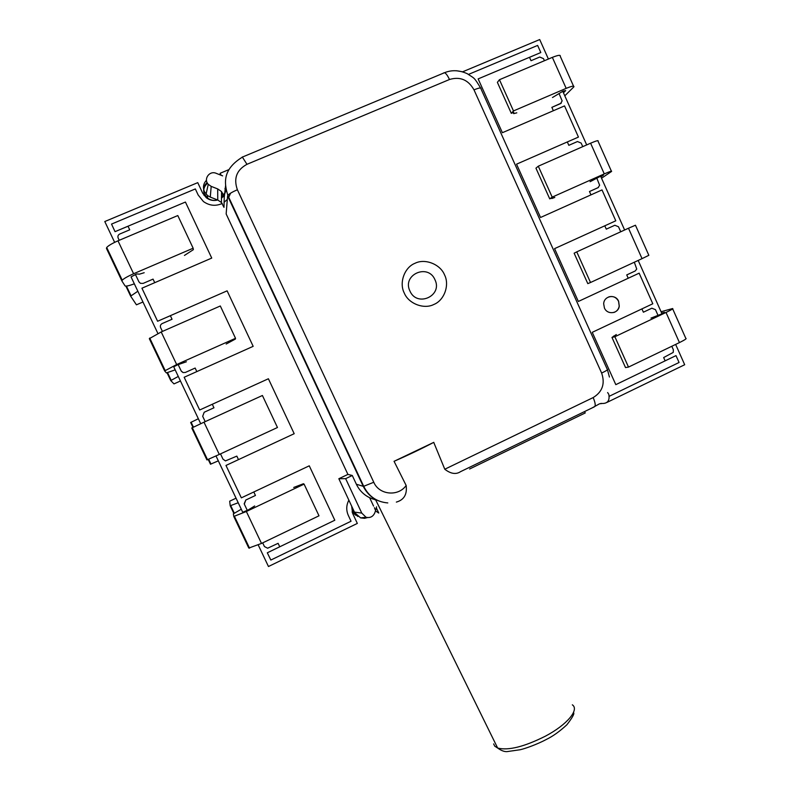 <?xml version="1.0" encoding="UTF-8"?>
<svg xmlns="http://www.w3.org/2000/svg" width="791" height="791" viewBox="0 0 791 791"><rect width="100%" height="100%" fill="white"/><g stroke="black" fill="none" stroke-linecap="round" stroke-linejoin="round"><path stroke-width="1.19" d="M628.489 228.233L635.45 225.227L648.838 255.315L642.045 258.647L628.489 228.233L576.758 251.864L590.521 282.506L587.802 283.623L574.137 253.209L576.758 251.864M642.045 258.647L590.521 282.506M207.499 183.294C203.762 186.538 202.812 190.512 204.651 195.209L206.332 197.75L202.674 193.162L197.75 182.642L104.788 221.539L114.655 242.353M203.89 192.915L204.058 195.436M351.886 506.586L352.786 511.559L357.611 516.305M224.11 194.902L224.12 193.795M352.064 511.975L355.871 515.307M221.876 197.879L223.616 194.883M121.933 281.013L106.459 248.423L106.706 247.484C108.288 245.685 112.045 243.46 117.988 240.82L133.6 273.735C127.677 276.385 123.89 278.531 122.239 280.192L121.933 281.013L125.057 285.877C125.828 286.48 128.923 285.798 134.341 283.84M184.451 255.434L193.36 249.659L193.152 248.216L177.797 215.557L117.988 240.81M131.622 278.106L131.138 276.83L136.724 273.943L139.532 274.141L144.199 272.707M142.963 302.004L136.447 304.822L130.644 296.141L137.852 291.217M193.152 248.216L133.6 273.735M261.505 543.437L248.809 548.064L233.78 516.444L246.357 511.5L261.505 543.437L318.991 515.811L304.09 484.122L303.437 483.736L293.718 487.464M254.672 505.973L248.522 509.78L242.837 512.252L242.481 511.757M241.275 509.216L233.345 513.853L233.78 516.444M236.044 498.192L229.697 501.187L230.211 505.756L238.21 502.75M246.357 511.5L304.09 484.122M222.231 203.445C215.725 206.411 209.457 205.769 203.435 201.547L198.175 195.011L195.337 188.94L111.531 224.08L115.041 231.664L185.43 202.051L211.741 258.084L141.935 288.201L157.607 321.255L227.116 290.841L253.169 346.329L184.165 377.267L199.688 409.995L212.295 404.27L213.956 407.79L204.197 412.24L202.684 416.303L205.205 421.633M220.501 453.886L223.003 459.175L225.465 460.906L236.835 456.12L238.487 459.62L225.979 465.444L241.344 497.855L309.271 465.82L334.811 520.231L267.309 552.8L270.838 560.048L351.046 521.239L348.307 515.386C346.062 510.235 346.25 505.152 348.871 500.13M115.041 231.664L128.033 226.236L129.724 229.815L119.738 234.027C118.057 234.937 117.533 236.291 118.175 238.081L119.223 240.296M153.059 279.124L154.739 282.674L153.059 279.114L143.141 283.396L153.059 279.114M138.979 281.942L140.432 283.336L143.141 283.396L140.432 283.336M551.861 107.358L561.313 103.107M606.994 402.401L684.69 364.73L675.643 344.421M661.958 313.74L638.189 260.427M624.623 229.993L600.626 176.185M586.695 144.921L562.767 91.272M548.4 59.038L539.709 39.55L462.587 71.823M229.044 169.551L220.155 173.269L221.084 175.256M226.157 189.82L224.12 195.486M223.912 195.763L221.431 198.225M217.693 188.92L211.187 186.379L210.287 197.107L217.762 200.014L217.693 188.92L221.52 191.551L224.239 197.473L223.982 207.361L221.421 202.486L217.762 200.014C213.639 201.092 209.833 200.341 206.332 197.75M131.069 276.929L157.903 333.486M173.713 366.806L200.706 423.699M216.002 455.952L242.728 512.271M258.232 544.94L268.465 566.514L357.334 523.424L352.588 513.29L351.669 506.121M376.318 507.792L378.76 513.043L375.488 510.917M469.597 469.004L585.231 412.951L584.598 411.557M590.966 194.873L589.473 191.531L598.401 187.497M657.983 315.283L655.462 309.647L651.853 308.203L643.39 312.198L641.916 308.905M157.607 321.255L170.372 315.698L172.052 319.248L162.175 323.568C160.514 324.508 160 325.862 160.632 327.642L162.432 331.419M195.15 368.062L196.821 371.592L195.15 368.052L185.341 372.452L195.15 368.052M181.327 371.226L183.077 372.581L185.341 372.452L183.077 372.581L181.169 370.93L178.153 364.572M247.276 510.363L244.31 504.104L245.803 500.021L255.453 495.463L253.802 491.982L255.453 495.463L245.803 500.021L244.182 503.798M262.691 542.873L264.431 546.551L267.625 548.222L278.106 543.328L279.747 546.789L267.309 552.79M599.805 403.736L601.467 403.608M224.951 188.545L225.89 191.501M220.155 174.89L220.155 173.269M589.473 191.531L598.065 187.675L599.637 185.252L596.829 178.212M582.749 146.651L581.158 143.082L577.47 141.54L568.828 145.326L567.315 141.945M553.364 110.72L551.861 107.349L560.552 103.611L562.134 100.892L559.079 93.595M544.416 60.719L543.486 58.643L539.759 57.031L531.018 60.719L529.495 57.308M609.347 396.232L679.073 362.486L675.998 355.614L615.803 384.653L592.251 332.329L652.802 303.764L639.148 273.162L628.222 278.244L626.739 274.922L635.232 270.977L636.735 269.029L634.313 262.226M620.727 231.773L618.483 226.75L614.834 225.257L606.282 229.153L604.789 225.811L615.793 220.808L602.01 189.919L540.54 217.485L516.543 164.172L578.439 137.08L564.537 105.905L502.384 132.71L478.15 78.902L540.807 52.542L537.633 45.423L468.539 74.394M675.998 355.614L665.122 360.834L663.659 357.562L673.24 352.4L673.349 349.741L671.796 346.27M651.853 308.203L643.39 312.208M128.013 226.206L129.724 229.815M135.439 274.497L138.909 281.814L140.422 283.326M170.362 315.678L172.052 319.248M212.295 404.26L213.956 407.79M236.835 456.12L238.496 459.63M278.106 543.328L279.757 546.799M613.865 312.485C616.822 311.427 618.602 309.301 619.215 306.097L618.562 301.322C616.347 297.278 613.094 295.794 608.813 296.872M604.413 307.956C607.27 315.194 618.483 313.76 619.274 306.077L618.621 301.302C615.655 293.748 603.869 295.735 603.681 303.843L604.413 307.956M199.688 409.995L268.396 378.76L294.193 433.705L225.979 465.444M639.148 273.162L578.35 301.46L554.57 248.641L615.793 220.808M230.557 193.212L228.5 197.819M227.383 199.332L224.071 202.348M529.505 57.338L540.807 52.542M567.325 141.965L578.439 137.08M513.478 110.938L511.302 113.331L497.381 82.343L499.457 79.713L513.478 110.938L566.168 88.365L552.355 57.367C558.1 55.113 560.72 54.727 560.216 56.201L573.534 86.14M564.804 95.82L573.861 86.862C574.444 85.557 571.873 86.061 566.158 88.374L566.168 88.365M511.302 113.331L513.705 112.302L513.695 113.627L513.201 112.52M552.494 97.511L563.083 91.133L565.684 90.579L563.459 92.814M499.457 79.713L552.355 57.367M516.8 112.826L513.695 113.627M601.536 178.212L611.522 171.479C612.313 170.658 609.901 171.469 604.275 173.911L590.6 143.201C596.256 140.808 598.728 140.116 598.006 141.105L611.384 171.163M604.284 173.901L552.187 197.127L538.295 166.199L535.942 168.176L549.735 198.877L552.108 197.819L551.821 198.531L551.604 198.047M590.086 181.703L600.933 176.047L603.395 175.197L600.933 176.868M552.187 197.127L549.735 198.877M538.295 166.199L590.6 143.201M554.788 197.453L551.821 198.531M164.647 370.92L149.321 338.657L161.206 331.963L176.67 364.542L164.647 370.92L166.397 372.917L175.167 369.881M226.177 344.036L235.392 339.052L235.52 338.301L220.313 305.979L161.206 331.953M173.961 367.331L173.793 366.737L177.619 364.809L186.379 361.784M180.437 380.995L173.99 383.892L170.747 380.58L178.282 376.437M235.52 338.301L176.66 364.542M219.295 454.439L206.935 459.937L191.758 427.99L203.999 422.186L219.295 454.439L277.463 427.506L262.414 395.49L203.999 422.186M208.211 459.442L210.485 464.218L218.326 460.846M192.964 427.348L190.661 422.493L198.353 418.736M374.42 507.674L375.063 509.335L374.42 507.674M599.37 403.875L592.271 407.84M357.858 516.493L353.29 511.856L352.361 507.595M347.911 474.402L352.282 475.49L356.375 484.25L363.217 486.307L227.59 195.871L226.157 213.966L347.911 474.402L338.845 478.723L354.724 512.697L360.577 517.878L364.453 518.332L367.508 517.581M223.438 194.448L221.431 197.453M217.466 199.905C213.926 200.934 210.633 200.331 207.608 198.076L204.592 194.279C202.793 189.751 203.633 185.855 207.123 182.583M222.765 193.192L221.47 194.843M210.287 197.107L207.469 195.486L204.424 191.649C202.674 187.348 203.366 183.552 206.481 180.259M444.779 469.231L593.171 397.576C595.455 403.054 595.831 406.159 594.278 406.871L460.56 471.654C456.051 474.679 450.801 473.878 444.799 469.261L433.735 442.377L394.205 461.242M433.794 442.337C421.633 448.715 408.374 455.052 394.027 461.321M593.171 397.576C602.435 391.871 605.263 383.704 601.644 373.065L473.997 89.848C468.272 79.762 460.105 76.322 449.476 79.505L246.97 164.31C236.618 169.946 233.424 178.42 237.379 189.751L373.767 482.263C379.166 495.037 398.308 496.867 406.149 485.456L394.066 461.311M406.149 485.456C407.286 494.375 404.023 499.922 396.35 502.097M493.643 743.916L494.751 746.18L497.658 748.049L375.735 499.991L372.957 498.943M607.617 392.544L608.803 394.333C609.97 400.997 607.32 404.023 600.853 403.41M462.29 71.734L456.278 70.725M409.926 290.999C416.986 307.689 443.009 295.814 434.951 279.717C428 263.057 401.848 274.793 409.926 290.999M444.522 274.843C449.802 284.978 444.275 300.382 433.873 304.456C423.986 309.627 408.502 303.695 404.25 292.996C398.901 282.783 404.537 267.299 415.008 263.284C424.975 258.182 440.32 264.234 444.522 274.843M211.187 186.379L208.26 184.323C203.218 179.102 209.516 170.332 216.141 173.308L222.637 175.869M224.239 197.473L225.593 185.618M354.477 512.123L361.754 513.082L366.055 517.274C370.089 518.164 372.986 516.721 374.756 512.934L375.626 510.531L375.063 509.335M352.282 475.49L345.647 478.654L338.845 478.723M345.647 478.654L361.754 513.082M376.585 506.804L375.626 510.531M373.57 506.121L369.644 497.707L373.016 499.062M356.375 484.25C359.272 490.272 363.692 494.751 369.644 497.707M672.686 308.885L685.817 338.38C687.013 338.479 684.887 339.883 679.449 342.592L666.022 312.465C671.49 309.805 673.665 308.5 672.538 308.559L661.058 311.723M616.327 334.544L611.977 337.441L625.513 367.568L628.499 367.083L614.864 336.729L666.012 312.465M661.652 313.058L664.489 312.287L660.722 314.324L650.993 318.101M611.977 337.441L614.864 336.729M679.449 342.592L628.499 367.083M130.644 296.141L125.888 286.115M233.82 513.359L230.211 505.756M170.747 380.58L167.089 372.877M546.334 739.466C537.178 744.321 525.432 748.563 520.152 749.739L508.168 751.45C505.212 752.112 501.712 750.985 497.658 748.049C508.316 750.758 524.235 746.793 545.424 736.154C567.167 724.685 579.576 709.636 572.338 704.821M387.798 502.928C376.595 501.929 368.398 496.392 363.217 486.307L363.702 486.297C368.754 496.432 376.783 501.978 387.798 502.928M601.644 373.065C606.539 370.663 608.427 369.446 607.31 369.417L480.938 88.75C481.452 87.415 479.138 87.781 473.997 89.848M449.476 79.505C447.676 75.669 446.045 73.395 444.552 72.693L443.405 73.029M246.97 164.31L242.283 156.964M237.379 189.751C232.455 191.897 229.281 193.765 227.838 195.337L227.59 195.871M373.767 482.263L363.702 486.297L227.838 195.337C224.525 184.263 221.46 169.768 242.788 156.905L444.552 72.693M613.816 336.57L613.589 336.076M122.239 280.192L106.706 247.484M130.901 295.468L126.441 286.085M249.541 548.163L234.462 516.434M234.245 513.062L230.764 505.726M165.101 370.406L149.717 338.034M171.123 380.174L167.603 372.739M207.529 459.729L192.302 427.674M210.979 464.07L208.686 459.245M193.429 427.12L191.096 422.216M573.465 712.553C574.76 713.353 572.565 717.427 566.88 724.774C559.81 731.319 553.018 736.184 546.512 739.367M207.608 198.076L207.469 195.486M208.26 184.323L206.065 194.151M366.055 517.274L360.577 517.878M221.529 191.56L221.431 202.476M609.436 377.04L607.478 369.822M480.592 87.959C473.7 76.549 474.58 78.704 467.263 73.701C459.314 70.102 451.75 69.766 444.572 72.693"/></g></svg>
